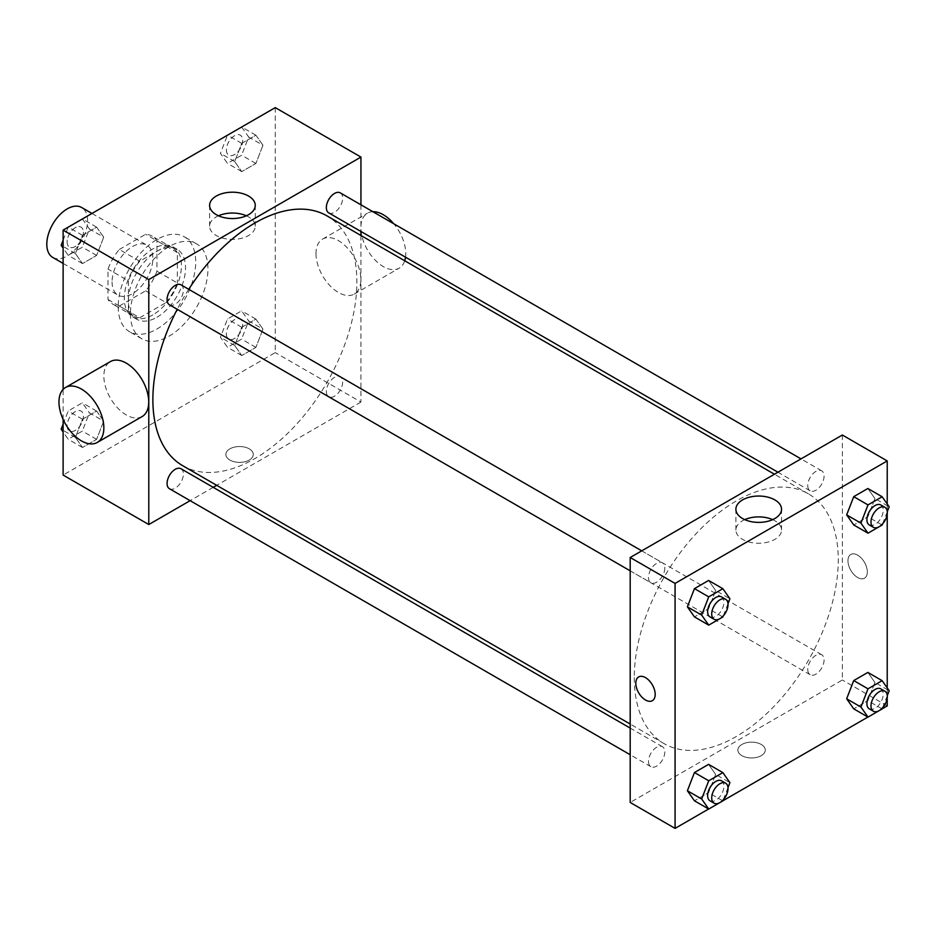 <?xml version="1.0" encoding="UTF-8"?>
<svg xmlns="http://www.w3.org/2000/svg" width="936" height="936" viewBox="0 0 936 936"><rect width="100%" height="100%" fill="white"/><g stroke="black" fill="none" stroke-linecap="round" stroke-linejoin="round"><path stroke-width="0.7" stroke-dasharray="4.68 3.51" d="M52.779 257.447A28.852 16.661 120 0 0 81.619 240.786A28.852 16.661 120 0 0 81.619 207.476M112.074 281.923A28.852 16.661 120 0 0 118.053 295.132A28.852 16.661 120 0 0 146.893 278.472A28.852 16.661 120 0 0 146.893 245.162A28.852 16.661 120 0 0 124.663 252.895A28.852 16.661 120 0 0 112.074 281.923M119.317 249.479L145.63 234.281A39.3 22.686 120 0 1 152.123 236.106A39.3 22.686 120 0 1 156.956 240.821L156.956 271.206A39.3 22.686 120 0 1 145.63 290.815L119.317 306.014A39.3 22.686 120 0 1 112.823 304.188A39.3 22.686 120 0 1 107.991 299.473L107.991 269.088A39.3 22.686 120 0 1 119.317 249.479L139.71 261.249L166.035 246.063L145.63 234.281M145.63 290.815L166.035 302.585L139.71 317.784L119.317 306.014M107.991 299.473L128.396 311.255L128.396 280.858L107.991 269.088M128.396 311.255A39.3 22.686 120 0 0 133.216 315.959A39.3 22.686 120 0 0 139.71 317.784M166.035 302.585A39.3 22.686 120 0 0 177.349 282.988L156.956 271.206M166.035 246.063A39.3 22.686 120 0 1 172.528 247.888A39.3 22.686 120 0 1 177.349 252.591L177.349 282.988M139.71 261.249A39.3 22.686 120 0 0 128.396 280.858M152.872 314.894A40.388 23.318 -60 0 1 132.678 316.894A40.388 23.318 -60 0 1 132.678 270.258A40.388 23.318 -60 0 1 173.066 246.94A40.388 23.318 -60 0 1 179.256 279.314A40.388 23.318 -60 0 1 152.872 314.894M156.956 317.257A40.388 23.318 120 0 0 183.339 281.666A40.388 23.318 120 0 0 177.15 249.304A40.388 23.318 120 0 0 146.028 260.126A40.388 23.318 120 0 0 128.396 300.76A40.388 23.318 120 0 0 136.761 319.258A40.388 23.318 120 0 0 156.956 317.257M177.349 252.591L156.956 240.821M118.193 306.657A54.814 31.648 120 0 0 129.542 331.742A54.814 31.648 120 0 0 184.357 300.105A54.814 31.648 120 0 0 184.357 236.808A54.814 31.648 120 0 0 142.12 251.491A54.814 31.648 120 0 0 118.193 306.657M130.432 313.724A54.814 31.648 120 0 0 141.792 338.809A54.814 31.648 120 0 0 196.595 307.172A54.814 31.648 120 0 0 196.595 243.875A54.814 31.648 120 0 0 154.358 258.558A54.814 31.648 120 0 0 130.432 313.724M262.957 329.168L255.891 347.373L241.757 355.54L234.69 345.478L241.757 327.272L255.891 319.106L262.957 329.168L255.891 347.373L241.757 355.54L234.69 345.478L241.757 327.272L255.891 319.106L262.957 329.168L248.684 320.919L241.617 339.136L227.483 347.291L220.416 337.241L227.483 319.024L241.617 310.869L248.684 320.919M262.957 145.255L255.891 163.461L241.757 171.627L234.69 161.565L241.757 143.36L255.891 135.194L262.957 145.255L255.891 163.461L241.757 171.627L234.69 161.565L241.757 143.36L255.891 135.194L262.957 145.255L248.684 137.007L241.617 155.224L227.483 163.379L220.416 153.328L227.436 135.229M275.266 107.617L275.266 352.591L63.121 475.067M63.121 419.41L63.121 389.399M103.685 421.118L96.619 439.335L82.485 447.49L75.418 437.44L82.485 419.223L96.619 411.068L103.685 421.118L96.619 439.335L82.485 447.49L75.418 437.44L82.485 419.223L96.619 411.068L103.685 421.118L89.411 412.87L82.345 431.086L68.211 439.241L63.121 431.999M103.685 237.206L96.619 255.423L82.485 263.578L75.418 253.527L82.485 235.31L96.619 227.155L103.685 237.206L96.619 255.423L82.485 263.578L75.418 253.527L82.485 235.31L96.619 227.155L103.685 237.206L89.411 228.957L82.345 247.174L68.211 255.329L63.121 248.087M360.945 235.498L360.945 402.047L275.266 352.591M360.945 402.047L216.696 485.328M213.209 487.34L190.125 500.666M229.882 460.056A13.701 7.909 0 0 0 244.811 461.764A13.701 7.909 0 0 0 253.27 454.463A13.701 7.909 0 0 0 239.569 446.542A13.701 7.909 0 0 0 225.869 454.463A13.701 7.909 0 0 0 229.882 460.056A13.701 7.909 0 0 0 244.811 461.764A13.701 7.909 0 0 0 253.27 454.451A13.701 7.909 0 0 0 239.569 446.542A13.701 7.909 0 0 0 225.869 454.451A13.701 7.909 0 0 0 229.882 460.044M182.742 465.719A144.238 83.281 120 0 0 326.992 382.45A144.238 83.281 120 0 0 326.992 215.888M188.744 289.306A144.238 83.281 120 0 0 177.208 309.29M360.945 204.809L360.945 231.461M328.735 212.87A11.536 6.657 120 0 0 340.271 206.201A11.536 6.657 120 0 0 340.271 192.874M326.348 391.494A11.536 6.657 120 0 0 328.735 396.782A11.536 6.657 120 0 0 340.271 390.113A11.536 6.657 120 0 0 340.271 376.798A11.536 6.657 120 0 0 331.379 379.887A11.536 6.657 120 0 0 326.348 391.494M169.463 488.732A11.536 6.657 120 0 0 180.999 482.075A11.536 6.657 120 0 0 180.999 468.749M180.999 284.836A11.536 6.657 -60 0 1 183.386 290.113A11.536 6.657 -60 0 1 178.355 301.731A11.536 6.657 -60 0 1 169.463 304.82M315.994 253.621A31.73 18.322 -120 0 0 329.846 285.55A31.73 18.322 -120 0 0 354.299 294.056A31.73 18.322 -120 0 0 354.299 257.412A31.73 18.322 -120 0 0 322.569 239.089A31.73 18.322 -120 0 0 315.994 253.621M142.155 416.532A31.73 18.322 60 0 1 110.425 398.221A31.73 18.322 60 0 1 110.425 361.577M372.879 211.7A31.73 18.322 -120 0 0 367.45 213.186A31.73 18.322 -120 0 0 360.875 227.705A31.73 18.322 -120 0 0 374.728 259.646A31.73 18.322 -120 0 0 399.181 268.152A31.73 18.322 -120 0 0 404.726 260.77M405.522 257.201A31.73 18.322 -120 0 0 393.752 223.751M246.39 215.795A22.827 13.174 180 0 1 255.247 226.208A22.827 13.174 180 0 1 241.16 238.387A22.827 13.174 180 0 1 216.286 235.533A22.827 13.174 180 0 1 209.606 226.208A22.827 13.174 180 0 1 218.462 215.795M634.28 677.629A144.238 83.281 120 0 0 664.15 743.664A144.238 83.281 120 0 0 808.4 660.383A144.238 83.281 120 0 0 808.4 493.834A144.238 83.281 120 0 0 697.238 532.479A144.238 83.281 120 0 0 634.28 677.629M664.794 568.058A11.536 6.657 -60 0 1 659.763 579.665A11.536 6.657 -60 0 1 650.871 582.765A11.536 6.657 -60 0 1 650.871 569.439A11.536 6.657 -60 0 1 662.407 562.77A11.536 6.657 -60 0 1 664.794 568.058M807.756 669.439A11.536 6.657 120 0 0 810.143 674.716A11.536 6.657 120 0 0 821.679 668.058A11.536 6.657 120 0 0 821.679 654.732A11.536 6.657 120 0 0 812.787 657.821A11.536 6.657 120 0 0 807.756 669.439M648.484 761.389A11.536 6.657 120 0 0 650.871 766.678A11.536 6.657 120 0 0 662.407 760.009A11.536 6.657 120 0 0 662.407 746.682A11.536 6.657 120 0 0 653.515 749.783A11.536 6.657 120 0 0 648.484 761.389M807.756 485.527A11.536 6.657 120 0 0 810.143 490.803A11.536 6.657 120 0 0 821.679 484.146A11.536 6.657 120 0 0 821.679 470.82A11.536 6.657 120 0 0 812.787 473.909A11.536 6.657 120 0 0 807.756 485.527M842.353 435.018L842.353 679.992L630.197 802.468M887.223 705.896L842.353 679.992M882.18 708.809L867.918 717.046M722.908 800.771L708.646 808.996M741.885 755.656A13.701 7.909 0 0 0 756.814 757.376A13.701 7.909 0 0 0 765.274 750.064A13.701 7.909 0 0 0 751.573 742.154A13.701 7.909 0 0 0 737.872 750.064A13.701 7.909 0 0 0 741.885 755.656A13.701 7.909 0 0 0 756.814 757.364A13.701 7.909 0 0 0 765.274 750.052A13.701 7.909 0 0 0 751.573 742.143A13.701 7.909 0 0 0 737.872 750.052A13.701 7.909 0 0 0 741.885 755.656M874.926 498.56L867.859 488.51L874.926 498.56L867.859 516.777L853.726 524.932L867.859 516.777L874.926 498.56L889.2 506.809M715.654 774.435L708.587 764.373L715.654 774.435L708.587 792.64L694.453 800.807L708.587 792.64L715.654 774.435L729.928 782.672M887.223 504.001L887.223 513.981M887.223 687.913L887.223 697.905M874.926 682.473L867.859 672.422L874.926 682.473L867.859 700.69L853.726 708.845L867.859 700.69L874.926 682.473L889.2 690.721M715.654 590.522L708.587 580.46L715.654 590.522L708.587 608.728L694.453 616.894L708.587 608.728L715.654 590.522L729.928 598.759M847.957 560.746A13.701 7.909 -120 0 0 853.936 574.529A13.701 7.909 -120 0 0 864.501 578.202A13.701 7.909 -120 0 0 864.501 562.384A13.701 7.909 -120 0 0 850.789 554.475A13.701 7.909 -120 0 0 847.957 560.746A13.701 7.909 -120 0 0 853.936 574.54A13.701 7.909 -120 0 0 864.49 578.202A13.701 7.909 -120 0 0 864.49 562.384A13.701 7.909 -120 0 0 850.789 554.475A13.701 7.909 -120 0 0 847.957 560.746M638.656 676.95L638.644 676.95A13.701 7.909 60 0 1 649.21 680.624A13.701 7.909 60 0 1 655.188 694.407A13.701 7.909 60 0 1 652.357 700.69L652.345 700.69M772.68 519.644A22.827 13.174 180 0 1 781.537 530.057A22.827 13.174 180 0 1 767.45 542.236A22.827 13.174 180 0 1 742.576 539.382A22.827 13.174 180 0 1 735.895 530.057A22.827 13.174 180 0 1 744.74 519.644M727.997 603.732L723.294 615.853M710.026 616.918A11.536 6.657 120 0 0 721.562 610.249A11.536 6.657 120 0 0 721.562 596.922M722.861 616.976L708.587 608.728M887.269 511.77L882.566 523.903M869.298 524.956A11.536 6.657 120 0 0 880.834 518.298A11.536 6.657 120 0 0 880.834 504.972M882.133 525.014L867.859 516.777M727.997 787.644L723.294 799.765M710.026 800.83A11.536 6.657 120 0 0 721.562 794.161A11.536 6.657 120 0 0 721.562 780.846M722.861 800.888L708.587 792.64M887.269 695.682L882.566 707.815M869.298 708.868A11.536 6.657 120 0 0 880.834 702.211A11.536 6.657 120 0 0 880.834 688.884M882.133 708.926L867.859 700.69M63.121 240.189L68.164 227.191M82.345 218.907L89.411 228.957M67.123 241.827A11.536 6.657 120 0 0 69.51 247.116A11.536 6.657 120 0 0 81.046 240.447A11.536 6.657 120 0 0 81.046 227.132A11.536 6.657 120 0 0 72.154 230.221A11.536 6.657 120 0 0 67.123 241.827A11.536 6.657 120 0 0 69.475 247.092A11.536 6.657 120 0 0 81.011 240.435A11.536 6.657 120 0 0 81.011 227.109A11.536 6.657 120 0 0 72.119 230.197A11.536 6.657 120 0 0 67.088 241.816M96.619 255.423L82.345 247.174M82.485 263.578L68.211 255.329M75.418 253.527L63.121 246.425M82.485 235.31L68.293 227.12M96.619 227.155L82.427 218.954M241.617 126.957L248.684 137.007M226.395 149.877A11.536 6.657 120 0 0 228.782 155.154A11.536 6.657 120 0 0 240.318 148.496A11.536 6.657 120 0 0 240.318 135.17A11.536 6.657 120 0 0 231.426 138.259A11.536 6.657 120 0 0 226.395 149.877M255.891 163.461L241.617 155.224M241.757 171.627L227.483 163.379M234.69 161.565L220.416 153.328M241.757 143.36L227.565 135.158M255.891 135.194L241.699 127.003M226.36 149.854A11.536 6.657 120 0 0 228.747 155.142A11.536 6.657 120 0 0 240.283 148.473A11.536 6.657 120 0 0 240.283 135.158A11.536 6.657 120 0 0 231.391 138.247A11.536 6.657 120 0 0 226.36 149.854M63.121 424.102L68.211 410.986L82.345 402.819L89.411 412.87M67.123 425.74A11.536 6.657 120 0 0 69.51 431.028A11.536 6.657 120 0 0 81.046 424.371A11.536 6.657 120 0 0 81.046 411.044A11.536 6.657 120 0 0 72.154 414.133A11.536 6.657 120 0 0 67.123 425.74M96.619 439.335L82.345 431.086M82.485 447.49L68.211 439.241M75.418 437.44L63.121 430.338M82.485 419.223L68.211 410.986M96.619 411.068L82.345 402.819M67.088 425.728A11.536 6.657 120 0 0 69.475 431.005A11.536 6.657 120 0 0 81.011 424.347A11.536 6.657 120 0 0 81.011 411.021A11.536 6.657 120 0 0 72.119 414.11A11.536 6.657 120 0 0 67.088 425.728M226.395 333.789A11.536 6.657 120 0 0 228.782 339.078A11.536 6.657 120 0 0 240.318 332.409A11.536 6.657 120 0 0 240.318 319.082A11.536 6.657 120 0 0 231.426 322.183A11.536 6.657 120 0 0 226.395 333.789M255.891 347.373L241.617 339.136M241.757 355.54L227.483 347.291M234.69 345.478L220.416 337.241M241.757 327.272L227.483 319.024M255.891 319.106L241.617 310.869M226.36 333.766A11.536 6.657 120 0 0 228.747 339.054A11.536 6.657 120 0 0 240.283 332.397A11.536 6.657 120 0 0 240.283 319.071A11.536 6.657 120 0 0 231.391 322.159A11.536 6.657 120 0 0 226.36 333.766M63.121 263.414L118.053 295.132M91.962 213.443L146.893 245.162M177.15 249.304L173.066 246.94M136.761 319.258L132.678 316.894M172.528 247.888L152.123 236.106M133.216 315.959L112.823 304.188M196.595 243.875L184.357 236.808M141.792 338.809L129.542 331.742M354.299 294.056L399.181 268.152M322.569 239.089L367.45 213.186M255.247 226.208L255.247 205.37M209.606 226.208L209.606 205.37M808.4 493.834L774.446 474.224M664.15 743.664L630.197 724.054M630.197 570.831L650.871 582.765M641.745 550.848L662.407 562.77M821.679 654.732L340.271 376.798M810.143 674.716L328.735 396.782M662.407 746.682L630.197 728.091M650.871 766.678L630.197 754.744M821.679 470.82L801.017 458.886M810.143 490.803L777.933 472.212M781.537 530.057L781.537 509.219M735.895 530.057L735.895 509.219"/><path stroke-width="1.4" d="M91.962 213.443L81.619 207.476A28.852 16.661 120 0 0 59.389 215.21A28.852 16.661 120 0 0 46.8 244.237A28.852 16.661 120 0 0 52.779 257.447L63.121 263.414M190.125 500.666L148.789 524.534L63.121 475.067L63.121 419.41M63.121 389.399L63.121 230.104L275.266 107.617L360.945 157.084L360.945 204.809M216.696 485.328L213.209 487.34M177.208 309.29A144.238 83.281 120 0 0 152.872 399.695A144.238 83.281 120 0 0 182.742 465.719L630.197 724.054M774.446 474.224L326.992 215.888A144.238 83.281 120 0 0 188.744 289.306M360.945 231.461L360.945 235.498M148.789 524.534L148.789 279.56L360.945 157.084M801.017 458.886L340.271 192.874A11.536 6.657 120 0 0 331.379 195.975A11.536 6.657 120 0 0 326.348 207.581A11.536 6.657 120 0 0 328.735 212.87L777.933 472.212M630.197 728.091L180.999 468.749A11.536 6.657 120 0 0 172.107 471.838A11.536 6.657 120 0 0 167.076 483.456A11.536 6.657 120 0 0 169.463 488.732L630.197 754.744M630.197 570.831L169.463 304.82A11.536 6.657 -60 0 1 169.463 291.494A11.536 6.657 -60 0 1 180.999 284.836L641.745 550.848M148.789 279.56L63.121 230.104M216.286 214.683A22.827 13.174 180 0 1 209.606 205.37A22.827 13.174 180 0 1 232.432 192.196A22.827 13.174 180 0 1 255.247 205.37A22.827 13.174 180 0 1 241.16 217.538A22.827 13.174 180 0 1 216.286 214.683M65.543 387.481L110.425 361.577A31.73 18.322 60 0 1 134.878 370.071A31.73 18.322 60 0 1 148.73 402.012A31.73 18.322 60 0 1 142.155 416.532L97.274 442.447A31.73 18.322 60 0 1 65.543 424.125A31.73 18.322 60 0 1 65.543 387.481A31.73 18.322 60 0 1 89.996 395.986A31.73 18.322 60 0 1 103.849 427.916A31.73 18.322 60 0 1 97.274 442.447M404.726 260.77A31.73 18.322 -120 0 0 405.522 257.201M393.752 223.751A31.73 18.322 -120 0 0 372.879 211.7M218.462 215.795A22.827 13.174 180 0 1 246.39 215.795M708.646 808.996L675.078 828.383L630.197 802.468L630.197 557.505L842.353 435.018L887.223 460.933L887.223 504.001M887.223 697.905L887.223 705.896L882.18 708.809M867.918 717.046L722.908 800.771M853.726 524.932L846.659 514.882L853.726 496.665L867.859 488.51L853.726 496.665L846.659 514.882L853.726 524.932L868 533.181L860.933 523.13L868 504.913L882.133 496.759L889.2 506.809L887.269 511.77M694.453 800.807L687.387 790.745L694.453 772.539L708.587 764.373L694.453 772.539L687.387 790.745L694.453 800.807L708.727 809.043L701.661 798.993L708.727 780.776L722.861 772.621L729.928 782.672L727.997 787.644M887.223 513.981L887.223 687.913M675.078 828.383L675.078 583.409L887.223 460.933M853.726 708.845L846.659 698.794L853.726 680.577L867.859 672.422L853.726 680.577L846.659 698.794L853.726 708.845L868 717.093L860.933 707.043L868 688.826L882.133 680.671L889.2 690.721L887.269 695.682M694.453 616.894L687.387 606.832L694.453 588.627L708.587 580.46L694.453 588.627L687.387 606.832L694.453 616.894L708.727 625.131L701.661 615.081L708.727 596.864L722.861 588.709L729.928 598.759L727.997 603.732M675.078 583.409L630.197 557.505M742.576 518.532A22.827 13.174 180 0 1 735.895 509.219A22.827 13.174 180 0 1 758.71 496.045A22.827 13.174 180 0 1 781.537 509.219A22.827 13.174 180 0 1 767.45 521.387A22.827 13.174 180 0 1 742.576 518.532M655.188 694.418A13.701 7.909 60 0 1 652.345 700.69A13.701 7.909 60 0 1 638.644 692.78A13.701 7.909 60 0 1 638.644 676.95A13.701 7.909 60 0 1 649.21 680.624A13.701 7.909 60 0 1 655.188 694.418M652.357 700.69A13.701 7.909 60 0 1 638.656 692.769A13.701 7.909 60 0 1 638.656 676.95M744.74 519.644A22.827 13.174 180 0 1 772.68 519.644M723.294 615.853L722.861 616.976L708.727 625.131M725.646 599.286L721.562 596.922A11.536 6.657 120 0 0 712.67 600.023A11.536 6.657 120 0 0 707.639 611.629A11.536 6.657 120 0 0 710.026 616.918L714.11 619.269A11.536 6.657 120 0 0 725.646 612.612A11.536 6.657 120 0 0 725.646 599.286A11.536 6.657 120 0 0 716.754 602.375A11.536 6.657 120 0 0 711.711 613.993A11.536 6.657 120 0 0 714.11 619.269M701.661 615.081L687.387 606.832M708.727 596.864L694.453 588.627M722.861 588.709L708.587 580.46M882.566 523.903L882.133 525.014L868 533.181M884.918 507.324L880.834 504.972A11.536 6.657 120 0 0 871.942 508.061A11.536 6.657 120 0 0 866.912 519.679A11.536 6.657 120 0 0 869.298 524.956L873.382 527.319A11.536 6.657 120 0 0 884.918 520.65A11.536 6.657 120 0 0 884.918 507.324A11.536 6.657 120 0 0 876.026 510.424A11.536 6.657 120 0 0 870.983 522.031A11.536 6.657 120 0 0 873.382 527.319M860.933 523.13L846.659 514.882M868 504.913L853.726 496.665M882.133 496.759L867.859 488.51M723.294 799.765L722.861 800.888L708.727 809.043M725.646 783.198L721.562 780.846A11.536 6.657 120 0 0 712.67 783.935A11.536 6.657 120 0 0 707.639 795.542A11.536 6.657 120 0 0 710.026 800.83L714.11 803.182A11.536 6.657 120 0 0 725.646 796.524A11.536 6.657 120 0 0 725.646 783.198A11.536 6.657 120 0 0 716.754 786.287A11.536 6.657 120 0 0 711.711 797.905A11.536 6.657 120 0 0 714.11 803.182M701.661 798.993L687.387 790.745M708.727 780.776L694.453 772.539M722.861 772.621L708.587 764.373M882.566 707.815L882.133 708.926L868 717.093M884.918 691.236L880.834 688.884A11.536 6.657 120 0 0 871.942 691.973A11.536 6.657 120 0 0 866.912 703.591A11.536 6.657 120 0 0 869.298 708.868L873.382 711.231A11.536 6.657 120 0 0 884.918 704.562A11.536 6.657 120 0 0 884.918 691.236A11.536 6.657 120 0 0 876.026 694.337A11.536 6.657 120 0 0 870.983 705.943A11.536 6.657 120 0 0 873.382 711.231M860.933 707.043L846.659 698.794M868 688.826L853.726 680.577M882.133 680.671L867.859 672.422M63.121 248.087L61.144 245.279L63.121 240.189M68.164 227.191L82.427 218.954M63.121 246.425L61.144 245.279M227.436 135.229L241.699 127.003M63.121 431.999L61.144 429.191L63.121 424.102M63.121 430.338L61.144 429.191"/></g></svg>

